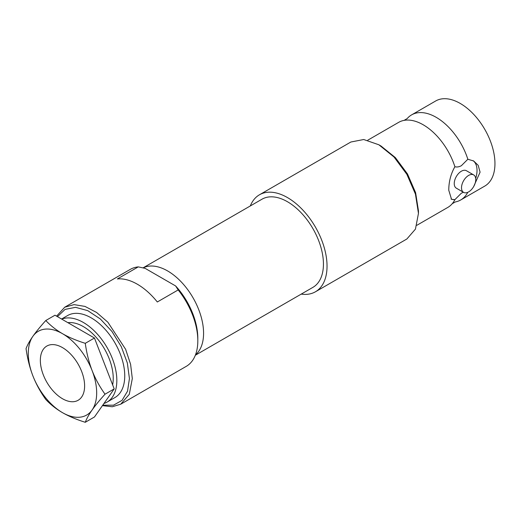 <?xml version="1.0" encoding="UTF-8"?>
<svg xmlns="http://www.w3.org/2000/svg" width="521" height="521" viewBox="0 0 521 521"><rect width="100%" height="100%" fill="white"/><g stroke="black" fill="none" stroke-linecap="round" stroke-linejoin="round"><path stroke-width="0.78" d="M404.068 120.384L407.188 118.58A49.124 28.362 60 0 1 411.61 114.88A49.124 28.362 60 0 1 467.845 159.25L461.365 165.711C459.04 166.941 456.884 167.28 454.892 166.727A49.124 28.362 -120 0 0 404.068 120.384A49.124 28.362 -120 0 0 398.656 122.357L367.741 140.208M416.865 225.287L447.773 207.443A49.124 28.362 -120 0 0 452.195 203.737A49.124 28.362 -120 0 0 454.892 199.647L461.365 193.18L463.436 192.282M62.481 347.605A31.306 18.072 -120 0 0 46.825 346.055A31.306 18.072 -120 0 0 42.032 371.141A31.306 18.072 -120 0 0 62.481 398.728A31.306 18.072 -120 0 0 78.13 400.278A31.306 18.072 -120 0 0 82.93 375.192A31.306 18.072 -120 0 0 62.481 347.605M85.275 422.29C86.668 418.604 88.935 414.514 92.093 410.007A48.355 27.919 -120 0 0 96.672 392.912A48.355 27.919 -120 0 0 92.093 370.522C88.935 362.323 86.662 353.258 85.275 343.319L94.457 338.018L54.979 315.218L45.789 320.519C40.371 326.53 36.06 331.799 32.869 336.332C29.71 340.838 27.437 344.928 26.05 348.608C27.437 358.552 29.71 367.618 32.869 375.81C36.06 383.99 40.371 391.883 45.789 399.49C50.589 404.589 56.151 408.978 62.481 412.652C68.85 416.312 76.45 419.522 85.275 422.29L94.457 416.982L114.203 388.9L94.457 338.018M85.275 343.319C76.45 340.552 68.85 337.341 62.481 333.681A48.355 27.919 -120 0 0 32.869 336.332A48.355 27.919 -120 0 0 32.869 375.81A48.355 27.919 -120 0 0 62.481 412.652A48.355 27.919 -120 0 0 92.093 410.007C95.291 405.475 99.596 400.206 105.021 394.202C99.596 386.589 95.284 378.695 92.093 370.522A48.355 27.919 -120 0 0 62.481 333.681C56.151 330.008 50.583 325.618 45.789 320.519M57.447 316.644L65.06 309.402L75.545 307.325L87.756 310.646L100.358 318.995L111.956 331.467L121.289 346.68L127.339 362.981L129.429 378.572L127.534 391.18L122.044 400.356L113.5 405.182L102.754 405.182M56.587 316.149L64.721 307.221L74.054 304.616L84.995 306.413L96.593 312.457L107.867 322.219L125.633 349.317L130.602 364.316L132.308 378.572L129.293 394.325L120.709 404.205L112.276 406.751L102.435 405.644M451.069 199.009A22.142 12.784 120 0 0 454.892 199.647L451.544 199.348L448.77 190.256C448.789 181.699 450.834 173.858 454.892 166.727M467.773 192.314A49.124 28.362 60 0 1 460.733 199.96A49.124 28.362 60 0 1 455.315 201.94L452.195 203.737M178.182 289.93L175.616 285.951A52.94 30.563 60 0 1 197.817 338.259L197.817 340.754A55.994 32.328 60 0 0 197.817 340.747A55.994 32.328 60 0 0 178.182 289.93L157.309 301.985A55.994 32.328 60 0 0 117.388 278.937L138.267 266.882A55.994 32.328 60 0 0 130.23 269.396L64.721 307.221M175.616 285.951L145.151 268.367L138.267 266.882M301.229 294.105A55.994 32.328 60 0 0 315.439 291.78A55.994 32.328 60 0 0 327.038 266.146A55.994 32.328 -120 0 0 302.597 209.794A55.994 32.328 -120 0 0 259.445 194.795A55.994 32.328 -120 0 0 250.327 205.938M259.445 194.795L350.874 142.012L363.717 139.517L378.871 144.786L394.019 157.01L406.868 174.34L415.445 194.125L418.461 213.363L415.445 229.116L406.868 238.996L315.439 291.78M378.871 144.786L381.027 146.03L395.354 157.589L407.5 173.975L415.615 192.679L418.461 210.868L418.461 213.363M411.61 114.88L435.654 100.996A49.124 28.362 -120 0 1 473.511 114.158A49.124 28.362 -120 0 1 494.95 163.594A49.124 28.362 60 0 1 484.777 186.082L460.733 199.96M461.515 187.762A10.081 5.822 -60 0 1 465.911 177.615A10.081 5.822 -60 0 1 473.68 174.919A10.081 5.822 -60 0 1 475.764 179.53A10.081 5.822 120 0 1 471.368 189.677A10.081 5.822 120 0 1 463.599 192.373A10.081 5.822 120 0 1 461.515 187.762M463.599 192.373L456.331 188.179A10.081 5.822 -60 0 1 454.24 183.561A10.081 5.822 -60 0 1 458.643 173.421A10.081 5.822 -60 0 1 466.406 170.719L473.68 174.919M475.699 178.449A22.142 12.784 120 0 0 472.957 160.598M467.845 159.25L473.687 160.989L478.2 165.352L480.082 172.171L473.654 186.596M143.054 267.872L261.991 199.204A50.902 29.391 -120 0 1 301.216 212.842A50.902 29.391 -120 0 1 323.437 264.069A50.902 29.391 60 0 1 312.893 287.371L195.342 355.244M195.492 354.847A50.902 29.391 60 0 0 203.574 333.271A50.902 29.391 -120 0 0 181.979 282.701A50.902 29.391 -120 0 0 143.099 267.885M197.817 340.754A55.994 32.328 60 0 1 186.218 366.38L120.709 404.205M61.576 319.028L67.606 315.544A47.339 27.333 -120 0 1 104.083 328.23A47.339 27.333 -120 0 1 124.747 375.869A47.339 27.333 60 0 1 114.946 397.543L107.026 402.114A47.339 27.333 60 0 1 103.959 403.475M107.026 402.114A47.339 27.333 60 0 0 116.834 380.441A47.339 27.333 -120 0 0 97.44 334.182A47.339 27.333 -120 0 0 61.738 319.126M67.886 322.675A42.247 24.396 -120 0 1 98.026 339.529A42.247 24.396 -120 0 1 113.233 378.363A42.247 24.396 60 0 1 112.64 384.869M105.021 394.202L114.203 388.9"/></g></svg>
